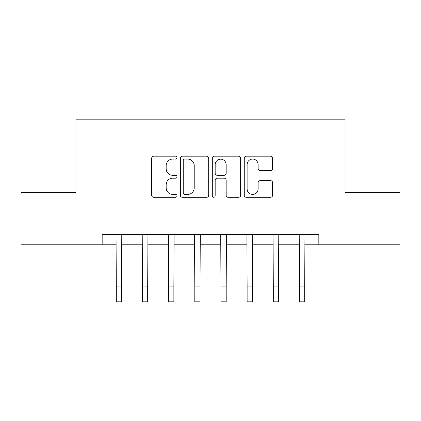 <?xml version="1.0" encoding="UTF-8"?>
<svg xmlns="http://www.w3.org/2000/svg" width="421" height="421" viewBox="0 0 421 421"><rect width="100%" height="100%" fill="white"/><g stroke="black" fill="none" stroke-linecap="round" stroke-linejoin="round"><path stroke-width="0.63" d="M177.009 157.633A1.437 1.437 0 0 0 175.568 156.196L153.739 156.196A2.052 2.052 0 0 0 151.681 158.254L151.681 195.239A2.052 2.052 0 0 0 153.739 197.291L175.568 197.291A1.437 1.437 0 0 0 177.009 195.854A1.437 1.437 0 0 0 175.568 194.418L172.742 194.418A6.573 6.573 0 0 1 166.169 187.84L166.169 184.756A6.573 6.573 0 0 1 172.742 178.183L175.568 178.183A1.437 1.437 0 0 0 177.009 176.746A1.437 1.437 0 0 0 175.568 175.304L172.742 175.304A6.573 6.573 0 0 1 166.169 168.732L166.169 165.648A6.573 6.573 0 0 1 172.742 159.075L175.568 159.075A1.437 1.437 0 0 0 177.009 157.633M270.55 170.684A2.052 2.052 0 0 0 272.608 168.626L272.608 158.254A2.052 2.052 0 0 0 270.55 156.196L246.306 156.196A2.052 2.052 0 0 0 244.248 158.254L244.248 195.239A2.052 2.052 0 0 0 246.306 197.291L270.55 197.291A2.052 2.052 0 0 0 272.608 195.239L272.608 182.703A2.052 2.052 0 0 0 270.55 180.651L260.173 180.651A2.052 2.052 0 0 0 258.12 182.703L258.12 188.918A5.494 5.494 0 0 1 252.621 194.418A5.494 5.494 0 0 1 247.127 188.918L247.127 164.569A5.494 5.494 0 0 1 252.621 159.075A5.494 5.494 0 0 1 258.12 164.569L258.12 168.626A2.052 2.052 0 0 0 260.173 170.684L270.55 170.684M102.166 244.78L21.05 244.78L21.05 192.444L76.001 192.444L76.001 119.175L344.999 119.175L344.999 192.444L399.95 192.444L399.95 244.78L318.834 244.78L318.834 234.313L102.166 234.313L102.166 244.78L116.296 244.78M208.7 158.254A2.052 2.052 0 0 0 206.648 156.196L182.398 156.196A2.052 2.052 0 0 0 180.346 158.254L180.346 195.239A2.052 2.052 0 0 0 182.398 197.291L206.648 197.291A2.052 2.052 0 0 0 208.7 195.239L208.7 158.254M214.352 156.196L238.602 156.196A2.052 2.052 0 0 1 240.654 158.254L240.654 195.239A2.052 2.052 0 0 1 238.602 197.291L228.224 197.291A2.052 2.052 0 0 1 226.166 195.239L226.166 180.235A2.052 2.052 0 0 0 224.114 178.183L217.231 178.183A2.052 2.052 0 0 0 215.173 180.235L215.173 195.854A1.437 1.437 0 0 1 213.736 197.291A1.437 1.437 0 0 1 212.3 195.854L212.3 158.254A2.052 2.052 0 0 1 214.352 156.196M121.532 244.78L142.466 244.78M147.697 244.78L168.632 244.78M173.868 244.78L194.802 244.78M200.033 244.78L220.967 244.78M226.198 244.78L247.132 244.78M252.368 244.78L273.303 244.78M278.534 244.78L299.468 244.78M304.704 244.78L318.834 244.78M184.661 159.075A1.437 1.437 0 0 0 183.224 160.512L183.224 192.976A1.437 1.437 0 0 0 184.661 194.418L187.64 194.418A6.573 6.573 0 0 0 194.218 187.84L194.218 165.648A6.573 6.573 0 0 0 187.64 159.075L184.661 159.075M226.166 164.674A5.494 5.494 0 0 0 220.672 159.175A5.494 5.494 0 0 0 215.173 164.674L215.173 173.252A2.052 2.052 0 0 0 217.231 175.304L224.114 175.304A2.052 2.052 0 0 0 226.166 173.252L226.166 164.674M116.049 234.313L116.296 286.122L121.532 286.122L121.78 234.313M116.296 286.122L116.296 301.825L121.532 301.825L121.532 286.122M142.219 234.313L142.466 286.122L147.697 286.122L147.95 234.313M142.466 286.122L142.466 301.825L147.697 301.825L147.697 286.122M168.384 234.313L168.632 286.122L173.868 286.122L174.115 234.313M168.632 286.122L168.632 301.825L173.868 301.825L173.868 286.122M194.549 234.313L194.802 286.122L200.033 286.122L200.28 234.313M194.802 286.122L194.802 301.825L200.033 301.825L200.033 286.122M220.72 234.313L220.967 286.122L226.198 286.122L226.451 234.313M220.967 286.122L220.967 301.825L226.198 301.825L226.198 286.122M246.885 234.313L247.132 286.122L252.368 286.122L252.616 234.313M247.132 286.122L247.132 301.825L252.368 301.825L252.368 286.122M273.05 234.313L273.303 286.122L278.534 286.122L278.781 234.313M273.303 286.122L273.303 301.825L278.534 301.825L278.534 286.122M299.22 234.313L299.468 286.122L304.704 286.122L304.951 234.313M299.468 286.122L299.468 301.825L304.704 301.825L304.704 286.122"/></g></svg>
